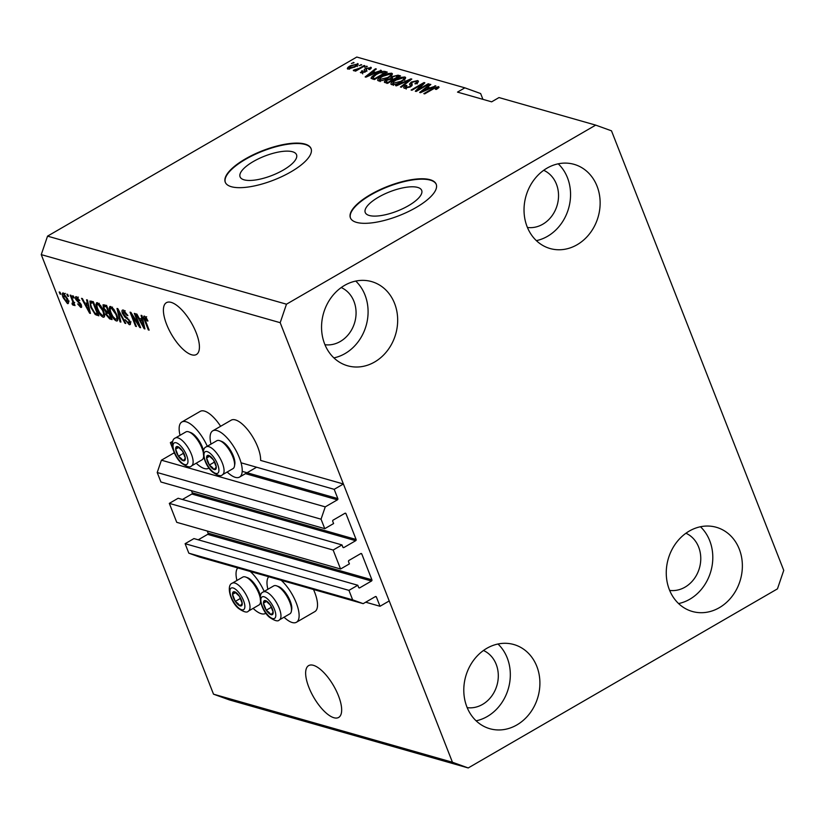 <?xml version="1.0" encoding="UTF-8"?>
<svg xmlns="http://www.w3.org/2000/svg" width="825" height="825" viewBox="0 0 825 825"><rect width="100%" height="100%" fill="white"/><g stroke="black" fill="none" stroke-linecap="round" stroke-linejoin="round"><path stroke-width="1.24" d="M172.322 443.211L170.352 442.654L172.745 441.272M341.983 544.933L178.138 498.259L169.311 503.374L333.145 550.048L341.983 544.933L342.849 547.15A0.918 0.794 -74.1 0 0 343.901 547.532L355.678 540.705A0.918 0.794 -74.1 0 0 356.101 539.478L345.984 513.666A0.918 0.794 -74.1 0 0 344.933 513.284L333.156 520.111A0.918 0.794 -74.1 0 0 332.733 521.338L333.599 523.555L324.772 528.67L321.049 519.193L325.256 506.87L337.404 499.837A0.918 0.794 -74.1 0 0 337.827 498.599L334.187 489.328L241.055 462.794M334.187 489.328L343.396 483.997L260.618 460.412A26.72 10.261 59.9 0 0 252.306 436.25A26.72 10.261 59.9 0 0 235.403 419.915A26.72 10.261 59.9 0 0 231.175 420.183L212.767 430.836A26.72 10.261 59.9 0 1 216.996 430.578A26.72 10.261 59.9 0 1 237.394 453.255A26.72 10.261 59.9 0 1 239.549 477.087A26.72 10.261 59.9 0 1 235.321 477.355A26.72 10.261 59.9 0 1 227.164 472.013M174.003 451.935L170.352 442.654M173.993 451.925A0.918 0.794 -74.1 0 1 173.57 453.162L161.422 460.195L325.256 506.87M321.049 519.193L157.214 472.519L161.422 460.195M324.772 528.67L160.927 481.996L157.214 472.519M356.101 539.478L192.266 492.803L191.441 490.689M192.266 492.803A0.918 0.794 -74.1 0 1 191.843 494.031L182.438 499.476M169.311 503.374L176.736 522.328L340.57 569.002L333.145 550.048M343.396 483.997L389.225 600.94L380.016 606.272L376.386 596.991A0.918 0.794 -74.1 0 0 375.334 596.619L363.186 603.653L352.657 599.847L348.944 590.37L357.782 585.255L358.648 587.472A0.918 0.794 -74.1 0 0 359.7 587.854L371.487 581.027A0.918 0.794 -74.1 0 0 371.9 579.8L361.793 553.988A0.918 0.794 -74.1 0 0 360.742 553.606L348.954 560.433A0.918 0.794 -74.1 0 0 348.532 561.66L349.408 563.887L340.57 569.002M371.9 579.8L208.065 533.125L207.24 531.022M208.065 533.125A0.918 0.794 -74.1 0 1 207.653 534.363L198.237 539.808M357.782 585.255L193.947 538.581L185.109 543.696L348.944 590.37M352.657 599.847L188.822 553.173L185.109 543.696M363.186 603.653L199.351 556.978L188.822 553.173M380.016 606.272L365.702 602.188M408.437 205.714A30.319 10.333 -21.4 0 0 421.688 190.389A30.319 10.333 -21.4 0 0 378.489 197.185A30.319 10.333 -21.4 0 0 365.238 212.51A30.319 10.333 -21.4 0 0 408.437 205.714M283.284 170.063A30.319 10.333 -21.4 0 0 296.536 154.729A30.319 10.333 -21.4 0 0 253.337 161.525A30.319 10.333 -21.4 0 0 240.085 176.859A30.319 10.333 -21.4 0 0 283.284 170.063M290.905 171.878A46.076 15.706 -21.4 0 0 311.056 148.583A46.076 15.706 -21.4 0 0 245.396 158.905A46.076 15.706 -21.4 0 0 225.256 182.201A46.076 15.706 -21.4 0 0 290.905 171.878M311.128 148.789A46.076 15.706 -21.4 0 0 245.561 159.307A46.076 15.706 -21.4 0 0 225.338 182.407M416.058 207.529A46.076 15.706 -21.4 0 0 436.208 184.233A46.076 15.706 -21.4 0 0 370.549 194.566A46.076 15.706 -21.4 0 0 350.408 217.852A46.076 15.706 -21.4 0 0 416.058 207.529M436.281 184.439A46.076 15.706 -21.4 0 0 370.714 194.968A46.076 15.706 -21.4 0 0 350.491 218.058M333.919 717.74A29.947 11.498 -120.1 0 0 338.652 717.441A29.947 11.498 -120.1 0 0 336.249 690.731A29.947 11.498 -120.1 0 0 313.376 665.311A29.947 11.498 -120.1 0 0 308.643 665.61A29.947 11.498 -120.1 0 0 311.056 692.309A29.947 11.498 -120.1 0 0 333.919 717.74M191.689 354.802A29.947 11.498 -120.1 0 0 196.422 354.502A29.947 11.498 -120.1 0 0 194.009 327.803A29.947 11.498 -120.1 0 0 171.146 302.373A29.947 11.498 -120.1 0 0 166.413 302.672A29.947 11.498 -120.1 0 0 168.816 329.381A29.947 11.498 -120.1 0 0 191.689 354.802M324.957 344.716A29.947 25.699 105.9 0 0 340.302 341.478A29.947 25.699 105.9 0 0 356.07 313.448A29.947 25.699 105.9 0 0 341.23 287.554M467.187 707.654A29.947 25.699 105.9 0 0 482.532 704.416A29.947 25.699 105.9 0 0 498.3 676.387A29.947 25.699 105.9 0 0 483.471 650.492M669.653 590.401A29.947 25.699 105.9 0 0 685.008 587.163A29.947 25.699 105.9 0 0 700.765 559.133A29.947 25.699 105.9 0 0 685.936 533.239M527.423 227.463A29.947 25.699 105.9 0 0 542.778 224.225A29.947 25.699 105.9 0 0 558.535 196.195A29.947 25.699 105.9 0 0 543.706 170.301M547.068 168.125A43.766 37.558 -74.1 0 1 574.076 164.34A43.766 37.558 -74.1 0 1 600.105 201.114A43.766 37.558 -74.1 0 1 577.098 244.747A43.766 37.558 -74.1 0 1 550.089 248.531A43.766 37.558 -74.1 0 1 524.061 211.767A43.766 37.558 -74.1 0 1 547.068 168.125M558.236 163.824A43.766 37.558 -74.1 0 1 547.511 236.321A43.766 37.558 -74.1 0 1 536.353 240.632M689.298 531.063A43.766 37.558 -74.1 0 1 716.306 527.278A43.766 37.558 -74.1 0 1 742.335 564.042A43.766 37.558 -74.1 0 1 719.328 607.685A43.766 37.558 -74.1 0 1 692.319 611.469A43.766 37.558 -74.1 0 1 666.291 574.705A43.766 37.558 -74.1 0 1 689.298 531.063M700.466 526.752A43.766 37.558 -74.1 0 1 689.752 599.259A43.766 37.558 -74.1 0 1 678.583 603.56M486.832 648.316A43.766 37.558 -74.1 0 1 513.841 644.531A43.766 37.558 -74.1 0 1 539.87 681.295A43.766 37.558 -74.1 0 1 516.862 724.938A43.766 37.558 -74.1 0 1 489.854 728.722A43.766 37.558 -74.1 0 1 463.825 691.958A43.766 37.558 -74.1 0 1 486.832 648.316M497.991 644.005A43.766 37.558 -74.1 0 1 487.276 716.512A43.766 37.558 -74.1 0 1 476.118 720.813M344.603 285.378A43.766 37.558 -74.1 0 1 371.601 281.593A43.766 37.558 -74.1 0 1 397.64 318.368A43.766 37.558 -74.1 0 1 374.622 362A43.766 37.558 -74.1 0 1 347.624 365.784A43.766 37.558 -74.1 0 1 321.585 329.02A43.766 37.558 -74.1 0 1 344.603 285.378M355.761 281.077A43.766 37.558 -74.1 0 1 345.046 353.574A43.766 37.558 -74.1 0 1 333.877 357.885M284.048 617.193A26.72 10.261 -120.1 0 0 292.215 622.524A26.72 10.261 -120.1 0 0 296.443 622.256L314.851 611.603A26.72 10.261 -120.1 0 0 313.5 589.493M296.443 622.256A26.72 10.261 -120.1 0 0 296.752 604.22A26.72 10.261 -120.1 0 0 281.212 580.295M250.264 571.477A26.72 10.261 59.9 0 1 264.186 591.422M265.887 613.192A26.72 10.261 59.9 0 1 265.495 613.449A26.72 10.261 59.9 0 1 261.267 613.707A26.72 10.261 59.9 0 1 253.11 608.376M210.994 444.108A26.72 10.261 59.9 0 1 212.767 430.836M220.626 426.288A26.72 10.261 -120.1 0 0 204.456 411.097A26.72 10.261 -120.1 0 0 200.227 411.366L181.82 422.018A26.72 10.261 -120.1 0 0 180.046 435.291M207.292 446.253A26.72 10.261 -120.1 0 0 186.048 421.761A26.72 10.261 -120.1 0 0 181.82 422.018M196.216 463.207A26.72 10.261 -120.1 0 0 204.373 468.538A26.72 10.261 -120.1 0 0 208.601 468.27A26.72 10.261 -120.1 0 0 208.993 468.012L208.601 468.27M611.49 130.824L783.75 570.374L777.449 588.864L468.218 767.951L229.298 699.878L213.51 694.176L41.25 254.626L47.551 236.136L356.782 57.049L464.867 87.842L457.504 92.111L491.638 101.836L499.001 97.567L595.702 125.122L611.49 130.824M482.924 99.351L480.645 93.545L464.867 87.842M138.693 324.607L134.289 313.376L135.114 313.603L140.642 327.721L139.765 327.473L132 315.263L136.403 326.514L135.578 326.277L130.051 312.159L130.938 312.417L138.693 324.607L139.291 324.256M125.039 311.108L123.956 311.726L123.296 313.686L129.999 321.42C130.855 323.864 130.587 324.937 129.205 324.627L125.101 319.708L128.525 322.967L129.154 321.142L128.339 319.636L125.029 317.223L122.482 313.5C121.584 310.881 121.883 309.746 123.379 310.097L127.916 315.624L127.153 315.573L123.255 311.747L125.091 310.685M122.399 310.118L123.379 310.097M130.082 324.607L129.205 324.627L130.494 323.874M128.525 322.967L131.031 321.894M120.027 321.853L117.006 308.447L117.862 308.694L125.782 323.483L124.926 323.245L118.13 310.231L120.893 322.09L120.027 321.853L120.739 321.441M110.684 306.488L113.902 309.365L116.603 314.438C118.346 318.667 118.264 320.843 116.356 320.966C113.912 319.615 111.911 316.903 110.364 312.809L109.189 307.972L110.684 306.488L109.746 306.529M117.274 320.925L116.356 320.966L117.789 320.141M97.443 302.713L100.66 305.601L103.362 310.664C105.105 314.892 105.023 317.068 103.115 317.192C100.671 315.841 98.67 313.129 97.123 309.045L95.948 304.198L97.443 302.713L96.515 302.754M104.043 317.151L103.115 317.192L104.548 316.367M87.532 303.796L86.573 299.774L87.429 300.022L90.42 313.418L89.616 313.18L81.541 298.341L82.397 298.588L84.748 303.002L88.192 303.414M59.988 293.999L59.194 291.978L60.029 292.215L60.813 294.236L59.988 293.999L60.586 293.648M468.218 767.951L452.44 762.248L213.51 694.176M452.44 762.248L280.18 322.688L41.25 254.626M63.216 297.773C61.906 294.69 61.937 293.092 63.319 292.988L67.619 298.939C68.888 301.971 68.846 303.538 67.485 303.621L63.216 297.773L63.824 297.433M62.638 293.019L63.319 292.988M68.155 303.59L67.485 303.621L68.506 303.033M67.64 296.175L66.846 294.164L67.681 294.391L68.465 296.412L67.64 296.175L68.238 295.824M72.249 300.424L70.156 295.103L70.991 295.34L75.013 305.601L73.538 303.734L73.281 305.271L72.28 304.497L72.012 303.126L72.652 303.466L72.92 302.476L72.249 300.424L72.847 300.073M72.652 303.466L73.631 302.074M73.332 297.794L72.538 295.783L73.363 296.02L74.157 298.031L73.332 297.794L73.93 297.454M77.911 297.67L76.56 299.485L81.386 304.982L80.695 307.385L77.653 303.92L80.087 305.91L80.633 304.951L75.838 299.496C75.085 297.392 75.312 296.474 76.498 296.742L79.757 300.609L79.004 300.558L76.55 298.207L78.385 297.134M75.735 296.763L76.498 296.742M81.448 307.374L80.695 307.385L81.758 306.766M80.087 305.91L81.232 304.611M90.75 307.302L89.873 301.043L93.328 301.702L98.856 315.82L95.246 314.552L90.75 307.302L91.348 306.952M103.331 308.23L103.063 304.755L106.569 305.477L112.097 319.584L109.632 318.883L106.054 314.717L105.786 312.005L103.331 308.23L103.95 307.88M142.034 319.327L141.085 315.305L141.941 315.552L144.932 328.938L144.127 328.711L136.042 313.871L136.909 314.119L139.26 318.532L142.694 318.945M144.499 316.119L146.128 317.47L147.943 321.007L147.18 320.956L145.107 317.759L144.695 318.584L149.129 330.134L148.304 329.897L144.55 320.317C143.344 317.604 143.323 316.202 144.499 316.119L143.89 316.13M145.973 317.254L144.695 318.584M280.18 322.688L286.481 304.198L47.551 236.136M286.481 304.198L595.702 125.122M417.976 89.708L428.227 83.768L429.062 84.006L416.171 91.472L415.295 91.214L422.204 84.315L411.933 90.255L411.108 90.028L423.988 82.562L424.875 82.809L417.976 89.708L418.203 90.296M418.151 82.077L417.563 80.582C419.069 81.159 418.512 82.253 415.872 83.861L414.882 83.727C416.666 82.603 417.037 81.84 415.986 81.438L412.17 82.253L411.727 84.233C412.675 84.8 412.211 85.687 410.334 86.893L404.487 88.285C403.095 87.78 403.559 86.811 405.89 85.357L406.89 85.501L405.972 87.398L409.53 86.646L410.582 85.81L409.458 84.181L411.304 82.046L417.563 80.582L418.399 81.159M417.347 83.861L415.986 81.438M411.953 85.604L411.118 83.5L412.149 84.81M404.487 88.285L403.703 87.749M406.22 89.059L405.436 87.048L406.343 88.347M410.871 86.563L410.169 84.954M395.557 85.594L410.953 78.849L411.809 79.087L401.301 87.233L400.455 86.986L409.922 79.85L396.423 85.841L395.557 85.594M405.446 78.447L404.869 76.972L405.199 78.808L401.579 81.593C397.846 83.841 394.536 84.851 391.648 84.624C390.153 83.624 391.308 82.046 395.113 79.891L400.558 77.447L404.869 76.972L405.653 77.529M391.648 84.624L390.885 84.078M392.205 74.683L391.627 73.198L391.957 75.034L388.348 77.828C384.605 80.077 381.294 81.077 378.407 80.85C376.912 79.85 378.067 78.272 381.882 76.117L387.317 73.672L391.627 73.198L392.411 73.755M378.407 80.85L377.644 80.303M375.973 72.208L381.377 70.424L365.949 77.158L365.145 76.931L375.478 68.743L376.344 68.991L373.189 71.414L376.159 72.693M351.398 63.473L354.069 62.638L351.398 63.473M358.019 64.577L357.596 63.504C358.669 64.237 357.792 65.381 354.967 66.949L347.892 69.125C346.82 68.403 347.665 67.279 350.429 65.732L358.153 63.896M347.892 69.125L347.335 68.722M359.061 65.649L361.721 64.824L359.061 65.649M359.246 68.31L364.103 65.505L364.928 65.732L355.565 71.167L354.729 70.929L356.225 70.063L353.585 70.744L353.306 70.228L359.246 68.31L359.473 68.898M364.64 67.248L367.311 66.413L364.64 67.248M371.106 68.31L370.673 67.227C371.745 67.619 371.394 68.382 369.641 69.537L368.641 69.393L369.28 67.99L366.754 68.527L365.516 71.837L360.999 72.858L361.793 70.775L362.783 70.909L362.309 72.074L364.495 71.703L364.619 70.61C363.732 70.156 364.093 69.434 365.692 68.423L371.302 67.65M370.054 69.248L369.28 67.99M366.094 69.073L366.836 70.28M360.999 72.858L360.37 72.425M362.752 73.858L361.958 71.847L362.639 72.909M365.001 71.105L364.186 70.012M371.116 78.427C371.085 77.251 372.508 75.89 375.385 74.343C379.057 72.095 382.233 71.125 384.924 71.435L387.276 72.105L374.385 79.561L371.044 78.282M385.162 82.634C383.831 82.242 384.182 81.407 386.213 80.128L389.802 78.818L391.865 76.684L398.062 75.178L400.507 75.869L387.626 83.335L384.357 82.139M430.485 87.739L435.889 85.955L420.461 92.689L419.647 92.462L429.99 84.274L430.846 84.511L427.701 86.945L430.671 88.223M439.024 87.471L438.683 86.604L439.013 87.481L436.384 89.42L435.383 89.275L437.137 87.46L435.332 87.79L424.658 93.885L423.823 93.648L432.578 88.584L438.683 86.604L439.013 87.481M437.735 88.574L437.137 87.46M353.471 62.989L353.244 62.411M350.656 66.33L350.429 65.732M349.336 69.166L348.934 68.124L354.142 66.712C356.132 65.649 356.833 64.835 356.235 64.278L351.347 65.918C349.357 66.99 348.666 67.794 349.253 68.351L349.563 69.135M354.358 67.289L354.142 66.712M357.349 66.526L356.235 64.278M361.123 65.175L360.896 64.587M364.33 66.082L364.103 65.505M356.452 70.641L356.225 70.063M355.297 70.414L354.956 69.547M355.554 70.321L355.348 69.805M357.452 70.063L357.184 69.383M366.713 66.763L366.486 66.175M362.072 71.486L361.793 70.775M364.712 72.249L364.495 71.703M365.135 71.455L366.486 70.434L365.692 68.423M380.727 70.703L380.511 70.177M375.757 69.434L375.478 68.743M373.766 72.878L373.189 71.414M369.693 74.962L374.189 73.002L371.951 72.363L366.888 76.271L369.878 75.436M385.574 73.085L384.924 71.435M372.457 79.014L373.117 78.406M375.612 74.931L375.385 74.343M375.066 78.457L384.935 72.734L379.655 72.858L376.19 74.59L372.797 77.591L375.293 79.035M385.172 73.322L384.935 72.734M374.241 79.52L373.663 78.055M373.467 79.303L372.797 77.591M378.912 80.953L379.613 80.242M382.109 76.704L381.882 76.117M387.544 74.25L387.317 73.672M390.937 75.096L391.896 75.116M380.15 81.593L379.356 79.582L387.533 77.581C390.359 75.983 391.225 74.817 390.132 74.075L382.666 76.374L380.098 78.158L380.273 80.933M387.76 78.158L387.533 77.581M391.483 76.488L390.132 74.075M385.956 82.861L386.502 82.459M386.461 80.778L386.213 80.128M390.039 79.437L389.802 78.818M391.174 79.716L391.772 79.252M392.102 77.292L391.865 76.684M398.403 77.086L395.577 75.91L392.7 76.911L392.133 78.695L393.659 79.128L398.176 76.508M388.307 82.222L392.153 79.994L389.751 79.417L387.255 80.242C385.863 81.149 385.76 81.675 386.956 81.84L388.534 82.809M392.38 80.582L392.153 79.994M386.884 83.428L386.09 81.417L387.523 83.304M393.886 79.705L393.659 79.128M392.174 80.293L391.38 78.272L392.782 80.345M392.153 84.727L392.855 84.006M395.35 80.479L395.113 79.891M400.785 78.024L400.558 77.447M404.178 78.87L405.137 78.88M393.391 85.367L392.597 83.356L400.775 81.345C403.6 79.757 404.467 78.592 403.363 77.839L395.907 80.149L393.339 81.933L393.515 84.697M401.002 81.922L400.775 81.345M404.714 80.262L403.363 77.839M411.221 79.54L410.953 78.849M410.128 80.396L409.922 79.85M405.219 88.409L405.787 87.955M406.147 86.006L405.89 85.357M409.757 87.213L409.53 86.646M410.242 86.192L412.098 84.057M411.551 82.675L411.304 82.046M416.811 82.469L417.78 82.49M428.464 84.356L428.227 83.768M422.534 85.15L422.204 84.315M424.308 83.377L423.988 82.562M435.229 86.233L435.022 85.707M430.258 84.965L429.99 84.274M428.268 88.409L427.701 86.945M424.205 90.492L428.701 88.533L426.463 87.893L421.389 91.792L424.39 90.967M432.805 89.162L432.578 88.584M236.94 580.47A26.72 10.261 59.9 0 1 237.796 567.93M268.744 576.747A26.72 10.261 -120.1 0 0 267.888 589.287M64.206 294.071L64.092 293.401M64.721 293.958L63.865 294.453L63.999 297.918L66.928 302.156L69.125 301.073M66.928 302.156L66.794 298.712L63.525 294.463L65.361 293.401M67.392 298.361L66.794 298.712M74.786 305.023L74.188 305.363M74.137 303.383L72.28 304.497M79.582 300.218L79.004 300.558M80.706 303.641L80.035 304.023M76.447 299.145L75.838 299.496M77.416 297.701L77.282 297.124M90.286 312.799L89.616 313.18M88.296 303.889L87.677 303.713M88.76 309.262L87.904 305.374L85.666 304.734L89.44 311.829L88.76 309.262L89.409 308.89M88.543 305.002L87.904 305.374M89.997 311.51L89.44 311.829M87.367 303.744L85.666 304.734M98.453 314.108L97.092 313.49M96.68 313.727L95.246 314.552M91.4 302.332L91.276 301.115M92.823 301.558L90.75 302.703L91.73 302.713L90.544 304.198L91.585 307.56L94.751 312.933L95.989 313.531L97.391 313.933L93.153 303.115L91.73 302.713L93.359 301.775M97.989 313.582L97.391 313.933M93.751 302.775L93.153 303.115M104.61 315.996L103.548 315.294M97.732 308.694L97.123 309.045M97.855 304.147L97.793 303.136L95.948 304.198M99.124 303.775L98.103 304.363C96.68 304.487 96.638 306.137 97.969 309.323L99.567 312.613L102.465 315.542L105.012 314.449M102.465 315.542C103.909 315.408 103.929 313.706 102.527 310.406L98.103 304.363L97.422 304.394L99.268 303.322M103.125 310.066L102.527 310.406M111.396 317.8L110.849 317.573M106.662 314.366L106.054 314.717M107.539 312.51L107.436 311.582M106.817 311.407L105.786 312.005M104.754 305.941L104.569 304.899M106.59 305.353L104.012 306.374L104.156 308.457L106.807 311.407L108.323 311.84L106.384 306.89L104.012 306.374M109.354 312.005L108.467 311.974M111.22 317.357L110.622 317.707L108.972 313.49L106.683 313.005L108.518 311.943M109.57 313.139L108.972 313.49M108.591 311.912L106.755 312.974L106.796 314.717L109.271 317.316L110.622 317.707M108.931 311.489L108.323 311.84M106.982 306.539L106.384 306.89M106.446 305.436L104.744 306.426M117.851 319.77L116.779 319.069M110.973 312.458L110.364 312.809M111.097 307.921L111.024 306.91L109.189 307.972M112.365 307.539L111.334 308.137C109.921 308.261 109.88 309.911 111.21 313.088L112.808 316.377L115.706 319.316L118.253 318.213M115.706 319.316C117.15 319.182 117.171 317.47 115.768 314.181L111.334 308.137L110.663 308.168L112.509 307.096M116.356 313.84L115.768 314.181M125.472 322.926L124.926 323.245M127.751 315.233L127.153 315.573M130.505 323.348L129.608 322.719M129.742 320.812L129.154 321.142M128.896 319.316L128.339 319.636M125.957 316.687L125.029 317.223M123.111 313.139L122.482 313.5M123.967 311.334L123.802 310.252M140.405 327.102L139.765 327.473M132.547 314.944L132 315.263M136.177 325.927L135.578 326.277M144.787 328.329L144.127 328.711M142.807 319.419L142.178 319.244M143.272 324.792L142.416 320.894L140.178 320.255L143.952 327.36L143.272 324.792L143.921 324.411M143.055 320.523L142.416 320.894M144.509 327.04L143.952 327.36M141.869 319.275L140.178 320.255M147.778 320.605L147.18 320.956M148.902 329.557L148.304 329.897M145.148 319.976L144.55 320.317M211.839 468.033A8.064 3.094 -120.1 0 0 214.201 469.549A8.064 3.094 -120.1 0 0 216.263 467.002A8.064 3.094 -120.1 0 0 213.5 459.948A8.064 3.094 -120.1 0 0 208.663 455.431A8.064 3.094 -120.1 0 0 206.601 457.978A8.064 3.094 -120.1 0 0 209.364 465.032A8.064 3.094 -120.1 0 0 211.839 468.033M212.035 467.146L214.201 469.549L216.263 467.002L213.5 459.948L208.663 455.431L206.601 457.978L209.364 465.032L212.035 467.146M219.79 440.705L221.533 441.344A14.561 5.589 59.9 0 1 225.431 443.953A14.561 5.589 59.9 0 1 234.805 464.258L234.486 466.084A16.129 6.188 -120.1 0 0 224.101 443.603A16.129 6.188 -120.1 0 0 219.79 440.705A16.129 6.188 -120.1 0 0 216.831 440.736L206.302 446.83A16.129 6.188 59.9 0 1 213.572 449.697A16.129 6.188 59.9 0 1 222.719 464.073A16.129 6.188 59.9 0 1 222.461 474.736C221.162 476.603 217.841 475.705 212.489 472.034C204.188 465.083 200.238 448.738 206.302 446.83M222.461 474.736L232.99 468.641A16.129 6.188 -120.1 0 0 234.486 466.084M209.705 456.184L206.601 457.978M214.572 462.021L209.364 465.032M268.733 613.212A8.064 3.094 -120.1 0 0 271.095 614.718A8.064 3.094 -120.1 0 0 273.157 612.171A8.064 3.094 -120.1 0 0 270.394 605.117A8.064 3.094 -120.1 0 0 265.557 600.61A8.064 3.094 -120.1 0 0 263.495 603.158A8.064 3.094 -120.1 0 0 266.258 610.211A8.064 3.094 -120.1 0 0 268.733 613.212M268.919 612.325L271.095 614.718L273.157 612.171L270.394 605.117L265.557 600.61L263.495 603.158L266.258 610.211L268.919 612.325M276.684 585.884L278.427 586.513A14.561 5.589 59.9 0 1 282.325 589.122A14.561 5.589 59.9 0 1 291.699 609.428L291.38 611.263A16.129 6.188 -120.1 0 0 280.995 588.772A16.129 6.188 -120.1 0 0 276.684 585.884A16.129 6.188 -120.1 0 0 273.714 585.905L263.196 591.999A16.129 6.188 59.9 0 1 270.466 594.866A16.129 6.188 59.9 0 1 279.613 609.242A16.129 6.188 59.9 0 1 279.355 619.915C278.056 621.782 274.725 620.874 269.383 617.203C261.082 610.263 257.132 593.917 263.196 591.999M279.355 619.915L289.884 613.821A16.129 6.188 -120.1 0 0 291.38 611.263M266.599 601.353L263.495 603.158M271.466 607.2L266.258 610.211M237.786 604.395A8.064 3.094 -120.1 0 0 240.147 605.901A8.064 3.094 -120.1 0 0 242.21 603.364A8.064 3.094 -120.1 0 0 239.446 596.3A8.064 3.094 -120.1 0 0 234.609 591.793A8.064 3.094 -120.1 0 0 232.547 594.34A8.064 3.094 -120.1 0 0 235.311 601.394A8.064 3.094 -120.1 0 0 237.786 604.395M237.982 603.508L240.147 605.901L242.21 603.364L239.446 596.3L234.609 591.793L232.547 594.34L235.311 601.394L237.982 603.508M260.133 597.537A16.129 6.188 -120.1 0 0 250.047 579.954A16.129 6.188 -120.1 0 0 245.737 577.067L247.479 577.696A14.561 5.589 59.9 0 1 251.377 580.305A14.561 5.589 59.9 0 1 260.401 595.836M245.737 577.067A16.129 6.188 -120.1 0 0 242.777 577.087L232.248 583.192A16.129 6.188 59.9 0 1 239.518 586.049A16.129 6.188 59.9 0 1 248.665 600.435A16.129 6.188 59.9 0 1 248.407 611.098L258.937 605.003A16.129 6.188 -120.1 0 0 260.432 602.446A16.129 6.188 -120.1 0 0 260.514 601.755M235.651 592.536L232.547 594.34M240.518 598.383L235.311 601.394M180.892 459.216A8.064 3.094 -120.1 0 0 183.253 460.732A8.064 3.094 -120.1 0 0 185.316 458.184A8.064 3.094 -120.1 0 0 182.552 451.131A8.064 3.094 -120.1 0 0 177.726 446.614A8.064 3.094 -120.1 0 0 175.653 449.161A8.064 3.094 -120.1 0 0 178.417 456.225A8.064 3.094 -120.1 0 0 180.892 459.216M181.088 458.329L183.253 460.732L185.316 458.184L182.552 451.131L177.726 446.614L175.653 449.161L178.417 456.225L181.088 458.329M203.239 452.368A16.129 6.188 -120.1 0 0 193.153 434.785A16.129 6.188 -120.1 0 0 188.843 431.887L190.585 432.527A14.561 5.589 59.9 0 1 194.483 435.136A14.561 5.589 59.9 0 1 203.507 450.667M188.843 431.887A16.129 6.188 -120.1 0 0 185.883 431.918L175.354 438.013A16.129 6.188 59.9 0 1 182.624 440.88A16.129 6.188 59.9 0 1 191.782 455.256A16.129 6.188 59.9 0 1 191.513 465.919L202.042 459.824A16.129 6.188 -120.1 0 0 203.538 457.267A16.129 6.188 -120.1 0 0 203.62 456.586M178.757 447.367L175.653 449.161M183.624 453.203L178.417 456.225M337.827 498.599L242.199 471.364M337.404 499.837L245.489 473.653M174.683 453.472L173.57 453.162M345.984 513.666L344.84 513.336M355.678 540.705L191.843 494.031M343.901 547.532L342.891 547.243M361.793 553.988L360.649 553.668M371.487 581.027L207.653 534.363M359.7 587.854L358.689 587.565M376.386 596.991L375.241 596.671M366.795 70.723L366.352 69.589M398.733 76.9L398.062 75.178M408.437 81.706L408.21 81.118M412.139 85.295L411.727 84.233M79.87 302.6L78.88 303.177M98.237 314.232L96.618 315.181M111.416 317.852L109.632 318.883M109.168 312.108L107.508 313.067M127.576 317.831L126.699 318.337M212.056 471.044A12.437 4.775 -120.1 0 0 218.893 469.446A12.437 4.775 -120.1 0 0 210.808 453.936A12.437 4.775 -120.1 0 0 203.981 455.534A12.437 4.775 -120.1 0 0 212.056 471.044M268.95 616.213A12.437 4.775 -120.1 0 0 275.777 614.625A12.437 4.775 -120.1 0 0 267.702 599.105A12.437 4.775 -120.1 0 0 260.875 600.703A12.437 4.775 -120.1 0 0 268.95 616.213M238.002 607.406A12.437 4.775 -120.1 0 0 244.839 605.808A12.437 4.775 -120.1 0 0 236.754 590.298A12.437 4.775 -120.1 0 0 229.928 591.886A12.437 4.775 -120.1 0 0 238.002 607.406M181.108 462.227A12.437 4.775 -120.1 0 0 187.945 460.639A12.437 4.775 -120.1 0 0 179.86 445.118A12.437 4.775 -120.1 0 0 173.033 446.717A12.437 4.775 -120.1 0 0 181.108 462.227M366.104 69.238L366.888 71.259M410.603 85.48L410.994 86.481M256.596 467.218L239.549 477.087M72.858 303.456L74.693 302.383M80.623 305.91L81.531 305.384M144.818 317.769L146.664 316.707M260.535 601.837L260.432 602.446M232.248 583.192C226.184 585.1 230.134 601.446 238.435 608.386C243.787 612.057 247.108 612.965 248.407 611.098M203.641 456.668L203.538 457.267M175.354 438.013C169.29 439.921 173.24 456.266 181.541 463.217C186.893 466.888 190.214 467.785 191.513 465.919"/></g></svg>
